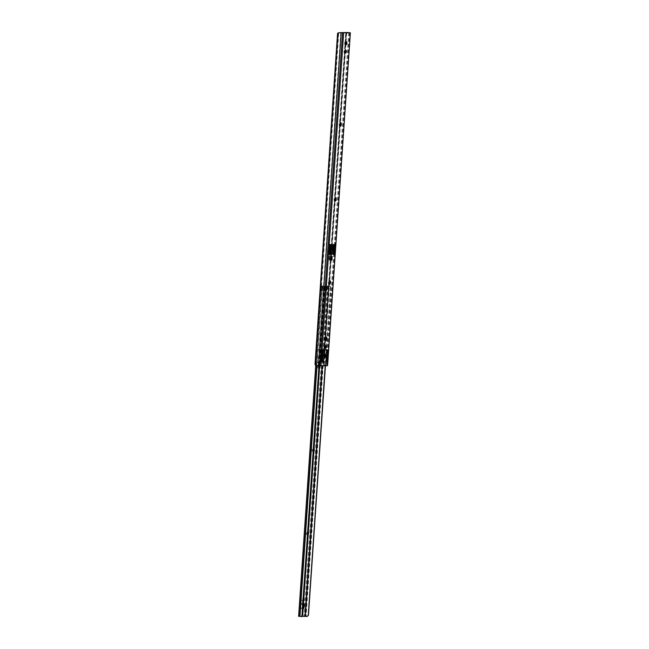 <?xml version="1.0" encoding="UTF-8"?>
<svg xmlns="http://www.w3.org/2000/svg" width="649" height="649" viewBox="0 0 649 649"><rect width="100%" height="100%" fill="white"/><g stroke="black" fill="none" stroke-linecap="round" stroke-linejoin="round"><path stroke-width="0.49" stroke-dasharray="3.25 2.43" d="M331.85 246.92L331.72 248.624L331.858 246.92L331.436 246.888L331.298 248.591L331.428 246.888M331.882 246.393A1.379 0.544 94.8 0 0 331.241 247.756A1.379 0.544 94.8 0 0 331.671 249.151A1.379 0.544 94.8 0 0 331.696 249.151A1.379 0.544 94.8 0 0 332.329 247.788A1.379 0.544 94.8 0 0 331.907 246.401A1.379 0.544 94.8 0 0 331.882 246.393M324.378 356.504A1.476 0.584 -85.2 0 1 324.038 356.763L323.827 356.763A1.476 0.584 -85.2 0 1 323.81 356.763A1.476 0.584 -85.2 0 1 323.348 355.271A1.476 0.584 -85.2 0 1 324.029 353.819L324.24 353.81A1.476 0.584 -85.2 0 1 324.265 353.81A1.476 0.584 -85.2 0 1 324.589 354.151M345.657 44.4A1.476 0.584 -85.2 0 1 345.317 44.659L345.106 44.659A1.476 0.584 -85.2 0 1 345.081 44.659A1.476 0.584 -85.2 0 1 344.627 43.167A1.476 0.584 -85.2 0 1 345.309 41.714L345.519 41.706A1.476 0.584 -85.2 0 1 345.536 41.706A1.476 0.584 -85.2 0 1 345.868 42.047M345.09 52.723A1.476 0.584 -85.2 0 1 344.749 52.983L344.538 52.983A1.476 0.584 -85.2 0 1 344.514 52.983A1.476 0.584 -85.2 0 1 344.059 51.49A1.476 0.584 -85.2 0 1 344.741 50.038L344.952 50.03A1.476 0.584 -85.2 0 1 344.976 50.038A1.476 0.584 -85.2 0 1 345.3 50.371M324.946 348.18A1.476 0.584 -85.2 0 1 324.605 348.44L324.395 348.44A1.476 0.584 -85.2 0 1 324.378 348.44A1.476 0.584 -85.2 0 1 323.916 346.947A1.476 0.584 -85.2 0 1 324.597 345.495L324.808 345.487A1.476 0.584 -85.2 0 1 324.833 345.487A1.476 0.584 -85.2 0 1 325.157 345.828M328.183 350.022L327.769 349.989L327.007 361.193L327.461 361.233M327.769 349.989L326.569 349.746L327.347 350.087M326.585 361.29L325.684 361.217L326.447 350.014M325.684 361.217L326.366 361.444A1.476 0.584 94.8 0 0 326.39 361.444A1.476 0.584 94.8 0 0 327.072 359.96L326.991 361.428L318.7 361.461L319.495 349.795L317.101 349.592L319.138 350.663L320.079 349.779L323.38 349.835A3.943 1.549 94.8 0 0 324.281 350.801A3.943 1.549 94.8 0 0 324.338 350.801A3.943 1.549 94.8 0 0 325.441 349.803L327.088 349.722L324.249 349.462L327.25 349.665L326.212 365.071L323.681 364.86L323.299 363.359L324.297 362.166L326.212 365.071M327.193 361.485L326.642 361.461M321.141 361.388L320.249 361.315L321.012 350.103L321.904 350.176M320.249 361.315L321.231 361.647M321.766 361.582L321.206 361.558M321.158 361.558L320.338 361.574L321.239 361.647M321.45 361.55L322.034 361.331M322.748 350.119L322.342 350.079L321.571 361.29M322.342 350.079L321.012 350.103M332.832 254.262L331.923 254.278L332.588 244.446L334.105 244.511M334.065 245.111L333.797 249.046M333.554 252.55L333.489 253.597M329.311 254.319L328.402 254.335L329.067 244.503L330.584 244.568M330.544 245.135L330.3 248.754M335.03 200.46A1.476 0.584 -85.2 0 1 334.535 200.971A1.476 0.584 -85.2 0 1 334.073 199.511L334.105 198.983A1.476 0.584 -85.2 0 1 334.819 197.499A1.476 0.584 -85.2 0 1 335.217 198.091M340.133 125.549A1.476 0.584 -85.2 0 1 339.638 126.06A1.476 0.584 -85.2 0 1 339.176 124.6L339.216 124.073A1.476 0.584 -85.2 0 1 339.922 122.588A1.476 0.584 -85.2 0 1 340.327 123.172M329.351 283.702A1.476 0.584 -85.2 0 1 328.856 284.213A1.476 0.584 -85.2 0 1 328.394 282.745L328.435 282.226A1.476 0.584 -85.2 0 1 329.14 280.741A1.476 0.584 -85.2 0 1 329.546 281.325M325.522 339.865A1.476 0.584 -85.2 0 1 325.027 340.376A1.476 0.584 -85.2 0 1 324.565 338.916L324.605 338.389A1.476 0.584 -85.2 0 1 325.311 336.904A1.476 0.584 -85.2 0 1 325.717 337.496M342.567 32.823L319.876 365.768L327.68 365.712M349.478 32.71L326.78 365.655M331.095 259L331.022 259.981L330.041 260.006L330.106 259.016L330.284 256.396L331.266 256.469M345.974 34.348L345.73 33.797A1.971 1.833 -80.9 0 1 346.347 32.864L323.713 364.811L325.522 365.476L324.078 364.868A1.971 1.833 99.1 0 1 323.591 363.878L346.095 33.853L323.591 363.878M345.73 33.797L323.543 363.367M323.713 364.811A1.971 1.833 -80.9 0 1 323.234 363.813M345.657 34.3L323.226 363.31M346.955 32.75L346.704 32.921A1.971 1.833 99.1 0 0 346.095 33.853M315.974 365.549L319.876 365.768M317.215 365.614L316.095 365.006A1.971 0.73 93.1 0 1 315.941 364.008L315.893 363.497L315.106 363.456L315.033 363.959M337.529 33.935L337.529 34.438L338.324 34.486L338.445 33.983A1.971 0.73 93.1 0 1 338.729 33.058L339.906 32.669M338.445 33.983L315.941 364.008M338.324 34.486L315.893 363.497M337.529 34.438L315.106 363.456M329.862 259L331.014 259L329.862 259L330.025 256.671L331.006 256.655L330.852 258.983M332.174 256.452L331.274 256.379M331.185 256.477L330.284 256.396M330.941 260.079A0.99 0.909 -91 0 0 330.106 259.016M329.303 254.408L328.402 254.335M329.976 244.584L329.067 244.503M331.493 244.551L330.592 244.478M335.014 244.495L334.113 244.413M333.497 244.519L332.588 244.446M332.823 254.351L331.923 254.278M330.787 259.965A0.99 0.909 89 0 1 329.952 258.902L328.962 258.927A0.99 0.909 -91 0 0 329.797 259.981L331.022 259.981M328.962 258.927L329.116 256.598L330.106 256.582L329.952 258.902M330.106 256.582L331.006 256.655M329.116 256.598L330.025 256.671M328.362 350.565L327.672 360.755M322.334 349.916L321.644 360.049A1.476 0.584 -85.2 0 1 320.955 361.534L321.539 361.525L321.644 360.049L322.188 360.098L322.237 360.844M324.898 349.754A3.943 1.549 -85.2 0 1 323.802 350.752A3.943 1.549 -85.2 0 1 323.737 350.752A3.943 1.549 -85.2 0 1 322.837 349.787M318.724 356.715C317.337 357.307 317.288 357.988 318.586 358.767C319.657 358.183 319.706 357.502 318.724 356.715M318.343 362.264C317.28 362.418 316.525 363.278 316.079 364.843L318.764 365.071L319.17 363.683L318.343 362.264M323.697 364.86L326.204 364.941M324.532 358.662C323.551 357.883 323.6 357.193 324.678 356.617C325.968 357.396 325.928 358.078 324.532 358.662M326.496 349.665L325.092 350.565L324.289 349.478M327.713 349.819L327.21 349.779A1.476 0.584 -85.2 0 0 327.185 349.779L326.601 349.787L326.496 351.263A1.476 0.584 -85.2 0 1 327.185 349.779L327.769 349.762L326.991 361.428L321.539 361.525M321.158 361.55L320.931 361.534A1.476 0.584 -85.2 0 0 320.955 361.534L318.7 361.461M322.934 350.663L322.78 351.377L322.237 351.336A1.476 0.584 94.8 0 0 321.774 349.868A1.476 0.584 94.8 0 0 321.75 349.868L319.495 349.795M321.166 349.876L321.068 351.352A1.476 0.584 94.8 0 1 321.75 349.868L322.334 349.908M323.38 349.835L322.334 349.86M321.247 349.819L320.452 361.485L321.247 349.819M317.872 349.592L320.079 349.779M327.737 349.762L326.942 361.428L327.729 349.762M327.25 349.665L327.81 349.754L327.072 359.96L327.615 360M326.601 349.787L325.441 349.803M327.347 350.582L326.447 360.025L325.903 359.976A1.476 0.584 94.8 0 0 326.366 361.444M326.658 360.771L326.447 360.025M321.223 360.868L321.92 350.679M325.806 361.452L326.496 351.263L327.039 351.304M322.999 358.686A3.286 1.298 -85.2 0 1 322.951 358.686A3.286 1.298 -85.2 0 1 321.928 355.368A3.286 1.298 -85.2 0 1 323.445 352.139L323.965 352.123A3.286 1.298 -85.2 0 1 324.013 352.131A3.286 1.298 -85.2 0 1 325.035 355.449A3.286 1.298 -85.2 0 1 323.518 358.678L324.062 358.727A3.286 1.298 94.8 0 0 325.579 355.49A3.286 1.298 94.8 0 0 324.557 352.172A3.286 1.298 94.8 0 0 324.508 352.172L323.989 352.18A3.286 1.298 94.8 0 0 322.472 355.417A3.286 1.298 94.8 0 0 323.486 358.735A3.286 1.298 94.8 0 0 323.543 358.735M320.371 361.542L320.476 360.073A1.476 0.584 -85.2 0 0 320.931 361.534M327.21 349.779A1.476 0.584 -85.2 0 1 327.672 351.239L328.207 351.287M331.136 248.51L331.25 246.936L331.136 248.51M331.42 246.953L331.298 248.526L331.25 246.936M333.197 248.283L332.061 248.234L333.237 248.348M330.552 248.332L330.106 248.267L330.195 248.932M329.603 260.273L330.244 248.259M333.505 252.339L333.343 252.445A4.551 4.178 89 0 1 334.057 248.251L334.276 245.103M333.188 245.144L332.142 245.087L333.188 245.144L332.978 248.291M332.361 248.243L332.572 245.095M331.022 258.935L330.081 258.951L329.992 260.265M332.239 248.243L331.031 260.249L332.061 248.234M330.309 248.283L330.519 245.135M329.708 248.405L329.724 245.2M329.546 245.184L329.327 248.332A4.551 4.178 -91 0 0 328.613 252.534L328.775 252.42A4.356 3.999 89 0 1 329.505 248.413M329.327 248.332L330.365 248.316A4.551 4.178 -91 0 0 329.651 252.51L329.66 253.71L328.613 252.534M330.584 248.307L330.803 245.168M329.927 252.859L329.879 253.605M329.83 254.311L329.424 260.257M329.814 260.249L329.903 258.943L330.941 258.919M332.799 248.275L333.01 245.127M333.343 252.445L333.351 253.654L332.304 252.469A4.551 4.178 89 0 1 333.018 248.267L334.057 248.251M328.775 252.42L329.814 253.605M333.197 248.348A4.356 3.999 -91 0 0 332.458 252.356L333.505 253.548M331.874 246.466L331.696 249.086L332.134 246.563M330.876 246.936L330.763 248.445L330.876 246.936L331.85 247.018L331.736 248.526L331.842 247.018M324.354 286.233L325.076 287.077L324.549 287.491L323.794 286.225L324.354 286.233L322.131 286.063L322.431 290.638L322.877 287.093A1.055 0.414 -85.2 0 1 323.364 286.039L326.277 285.99A1.055 0.414 -85.2 0 1 326.293 285.99A1.055 0.414 -85.2 0 1 326.617 287.028L326.69 290.565L327.494 285.966L322.05 365.825M329.684 286.12L330.666 286.696L330.633 287.402L329.684 286.12L326.52 285.893L325.79 290.484L325.717 286.955A1.055 0.414 94.8 0 0 325.392 285.909L322.464 285.958A1.055 0.414 94.8 0 0 321.977 287.02L321.417 290.565L321.32 285.982L322.22 286.055M300.876 605.858A3.123 1.233 -85.2 0 1 302.369 602.726A3.123 1.233 -85.2 0 1 303.343 605.817A3.123 1.233 -85.2 0 1 301.85 608.949A3.123 1.233 -85.2 0 1 300.876 605.858M303.545 602.905A3.123 1.233 94.8 0 0 303.278 602.807A3.123 1.233 94.8 0 0 301.777 605.939A3.123 1.233 94.8 0 0 302.75 609.03A3.123 1.233 94.8 0 0 303.132 608.916M323.648 299.952A1.476 0.584 -85.2 0 1 322.967 301.436L322.756 301.436A1.476 0.584 -85.2 0 1 322.731 301.436A1.476 0.584 -85.2 0 1 322.277 299.943A1.476 0.584 -85.2 0 1 322.959 298.491L323.17 298.483A1.476 0.584 -85.2 0 1 323.186 298.483A1.476 0.584 -85.2 0 1 323.648 299.952M323.867 301.509A1.476 0.584 94.8 0 0 324.557 300.025A1.476 0.584 94.8 0 0 324.094 298.564A1.476 0.584 94.8 0 0 324.07 298.564L323.859 298.564A1.476 0.584 94.8 0 0 323.178 300.016A1.476 0.584 94.8 0 0 323.64 301.517A1.476 0.584 94.8 0 0 323.664 301.517L322.967 301.436M303.221 599.603A1.476 0.584 -85.2 0 1 302.539 601.088L302.329 601.088A1.476 0.584 -85.2 0 1 302.304 601.088A1.476 0.584 -85.2 0 1 301.85 599.595A1.476 0.584 -85.2 0 1 302.531 598.143L302.734 598.135A1.476 0.584 -85.2 0 1 302.759 598.135A1.476 0.584 -85.2 0 1 303.221 599.603M303.854 598.321A1.476 0.584 94.8 0 0 303.667 598.216L303.432 598.216A1.476 0.584 94.8 0 0 302.75 599.668A1.476 0.584 94.8 0 0 303.213 601.161A1.476 0.584 94.8 0 0 303.229 601.169L303.44 601.161A1.476 0.584 94.8 0 0 303.667 601.047M323.794 286.225L321.32 285.982M321.239 285.982L298.718 616.307L306.831 616.461M313.313 450.041A1.476 0.584 -85.2 0 1 312.607 451.526A1.476 0.584 -85.2 0 1 312.145 450.057L312.177 449.538A1.476 0.584 -85.2 0 1 312.891 448.053A1.476 0.584 -85.2 0 1 313.353 449.514L313.313 450.041L313.962 450.098M318.992 366.807A1.476 0.584 -85.2 0 1 318.278 368.291A1.476 0.584 -85.2 0 1 317.823 366.823L317.856 366.296A1.476 0.584 -85.2 0 1 318.562 364.819A1.476 0.584 -85.2 0 1 319.024 366.279L319.632 366.855M307.642 533.275A1.476 0.584 -85.2 0 1 306.928 534.76A1.476 0.584 -85.2 0 1 306.474 533.3L306.506 532.772A1.476 0.584 -85.2 0 1 307.212 531.288A1.476 0.584 -85.2 0 1 307.675 532.748L308.283 533.332M324.378 286.801L318.992 365.76M324.549 287.491L319.211 365.776M325.044 287.499L319.706 365.801L325.076 287.077M302.361 616.339L299.627 616.38L301.728 616.55M327.404 286.582L326.496 286.477M326.342 286.842L327.258 286.915L326.358 286.834M325.676 290.484L326.585 290.565L325.684 290.492M322.318 290.638L321.425 290.565L322.318 290.638M314.075 448.37A1.476 0.584 94.8 0 0 313.792 448.126A1.476 0.584 94.8 0 0 313.086 449.611L313.045 450.138A1.476 0.584 94.8 0 0 313.508 451.599A1.476 0.584 94.8 0 0 313.873 451.347M319.925 365.809A1.476 0.584 94.8 0 0 319.47 364.892A1.476 0.584 94.8 0 0 318.756 366.377L318.724 366.896A1.476 0.584 94.8 0 0 319.186 368.364A1.476 0.584 94.8 0 0 319.551 368.105M308.405 531.604A1.476 0.584 94.8 0 0 308.121 531.361A1.476 0.584 94.8 0 0 307.407 532.845L307.375 533.373A1.476 0.584 94.8 0 0 307.837 534.833A1.476 0.584 94.8 0 0 308.202 534.581M302.759 598.135L303.667 598.216A1.476 0.584 94.8 0 0 303.643 598.216L302.734 598.135M329.481 286.144L327.494 285.966M330.56 286.988L325.19 365.768M330.633 287.402L325.287 365.768M330.803 287.385L325.465 365.768M330.666 286.696L308.218 615.909M326.52 285.893L327.421 285.966M326.934 290.038L326.033 289.957M322.155 290.119L321.247 290.038M324.614 356.812L324.038 356.763M345.893 44.708L345.317 44.659M345.325 53.031L344.749 52.983M325.181 348.489L324.605 348.44M350.241 32.734L327.542 365.679M349.681 32.645L326.982 365.59M346.704 32.921L324.078 364.868M348.756 32.718L326.066 365.541M340.79 32.726L318.091 365.671M338.729 33.058L316.095 365.006M325.506 345.568L324.597 345.495M325.474 338.989L324.565 338.916M325.506 338.47L324.605 338.389M329.303 282.826L328.394 282.745M329.335 282.299L328.435 282.226M340.084 124.673L339.176 124.6M340.117 124.146L339.216 124.073M345.641 50.111L344.741 50.038M345.398 53.056L344.538 52.983M345.852 50.111L344.952 50.03M346.209 41.787L345.309 41.714M345.966 44.732L345.106 44.659M346.42 41.787L345.519 41.706M334.973 199.584L334.073 199.511M335.014 199.065L334.105 198.983M324.938 353.892L324.029 353.819M322.042 349.916L321.133 349.843M327.469 349.819L326.569 349.746M320.054 349.843L319.259 361.444M326.439 349.73L325.652 361.331M322.78 351.377L322.188 360.098M326.991 349.706L326.196 361.379M320.582 349.819L319.787 361.485M326.512 349.779L325.717 361.444M327.786 349.746L326.991 361.42M327.088 349.722L326.293 361.388M326.601 349.73L325.806 361.396M326.488 349.73L325.693 361.396M320.825 349.835L320.03 361.501M320.849 349.868L320.054 361.534M321.028 349.876L320.233 361.542M321.085 349.876L320.29 361.542M321.612 351.401L321.068 351.352L320.476 360.073L321.012 360.114M322.302 349.852L321.506 361.517L322.302 349.852M323.989 352.18L323.445 352.139M324.062 358.727L323.518 358.678M324.508 352.172L323.965 352.123M332.718 248.275L332.937 245.127M330.666 248.307L330.885 245.168M330.227 248.283L330.438 245.168M330.122 248.267L330.333 245.176M332.174 248.226L332.393 245.087M332.434 248.243L332.653 245.095M322.269 287.004L321.369 286.931M303.44 601.161L302.539 601.088M322.464 285.958L323.364 286.039M326.593 285.893L304.081 616.217M322.155 286.104L316.728 365.614M322.456 286.128L317.037 365.638M322.375 286.087L299.854 616.404M299.611 616.388L322.131 286.063L299.627 616.38M327.842 285.99L322.399 365.817M328.621 286.022L306.101 616.347M328.435 285.998L305.914 616.323M303.432 598.216L302.531 598.143M307.375 533.373L306.474 533.3M308.324 532.805L307.675 532.748M307.407 532.845L306.506 532.772M318.724 366.896L317.823 366.823M319.673 366.336L319.024 366.279M318.756 366.377L317.856 366.296M323.859 298.564L322.959 298.491M324.07 298.564L323.17 298.483M313.045 450.138L312.145 450.057M313.994 449.57L313.353 449.514M313.086 449.611L312.177 449.538M326.617 287.028L325.717 286.955M326.415 290.046L325.514 289.965M326.69 290.565L325.79 290.484M327.015 287.491L326.114 287.418M322.164 286.647L321.255 286.566M322.253 286.996L321.352 286.923M322.423 287.572L321.515 287.491M322.431 290.638L321.523 290.557M322.675 290.111L321.766 290.03M322.877 287.093L321.977 287.02M331.298 248.591L331.72 248.624M331.671 249.151L332.158 249.192M325.928 340.457L325.027 340.376M326.212 336.985L325.311 336.904M329.757 284.286L328.856 284.213M330.041 280.814L329.14 280.741M340.538 126.133L339.638 126.06M340.822 122.661L339.922 122.588M345.422 53.064L344.514 52.983M345.876 50.111L344.976 50.038M345.99 44.74L345.081 44.659M346.444 41.787L345.536 41.706M335.436 201.052L334.535 200.971M335.72 197.58L334.819 197.499M331.907 246.401L332.385 246.442M324.281 350.801L323.737 350.752M317.101 349.592L316.047 364.989M324.249 349.462L323.299 363.359M319.316 361.461L319.17 363.683M327.81 349.754L327.015 361.42M327.145 349.738L326.35 361.404M321.231 349.819L320.436 361.485M321.32 349.843L320.525 361.509M322.285 349.908L321.774 349.868M323.486 358.735L322.951 358.686M324.557 352.172L324.013 352.131M330.106 248.267L330.317 245.176M330.763 248.445L331.728 248.526M303.278 602.807L302.369 602.726M321.141 285.99L315.722 365.501M307.837 534.833L306.928 534.76M308.121 531.361L307.212 531.288M319.186 368.364L318.278 368.291M319.47 364.892L318.562 364.819M324.094 298.564L323.186 298.483M313.508 451.599L312.607 451.526M313.792 448.126L312.891 448.053M302.75 609.03L301.85 608.949"/><path stroke-width="0.97" d="M332.361 246.433A1.379 0.544 94.8 0 0 331.728 247.796A1.379 0.544 94.8 0 0 332.158 249.192A1.379 0.544 94.8 0 0 332.174 249.192A1.379 0.544 94.8 0 0 332.815 247.829A1.379 0.544 94.8 0 0 332.385 246.442A1.379 0.544 94.8 0 0 332.361 246.433M324.589 354.151A1.476 0.584 -85.2 0 1 324.727 355.279A1.476 0.584 -85.2 0 1 324.378 356.504M324.938 356.836A1.476 0.584 94.8 0 0 325.628 355.352A1.476 0.584 94.8 0 0 325.165 353.892L324.938 353.892A1.476 0.584 94.8 0 0 324.249 355.352A1.476 0.584 94.8 0 0 324.711 356.845A1.476 0.584 94.8 0 0 324.735 356.845L324.614 356.812M345.868 42.047A1.476 0.584 -85.2 0 1 345.998 43.175A1.476 0.584 -85.2 0 1 345.657 44.4M346.217 44.732A1.476 0.584 94.8 0 0 346.907 43.248A1.476 0.584 94.8 0 0 346.444 41.787A1.476 0.584 94.8 0 0 346.42 41.787L346.209 41.787A1.476 0.584 94.8 0 0 345.528 43.248A1.476 0.584 94.8 0 0 345.99 44.74A1.476 0.584 94.8 0 0 346.014 44.74L345.893 44.708M345.3 50.371A1.476 0.584 -85.2 0 1 345.43 51.498A1.476 0.584 -85.2 0 1 345.09 52.723M345.649 53.056A1.476 0.584 94.8 0 0 346.339 51.571A1.476 0.584 94.8 0 0 345.876 50.111A1.476 0.584 94.8 0 0 345.852 50.111L345.641 50.111A1.476 0.584 94.8 0 0 344.96 51.571A1.476 0.584 94.8 0 0 345.422 53.064A1.476 0.584 94.8 0 0 345.446 53.064L345.325 53.031M325.157 345.828A1.476 0.584 -85.2 0 1 325.295 346.955A1.476 0.584 -85.2 0 1 324.946 348.18M325.506 348.513A1.476 0.584 94.8 0 0 326.196 347.028A1.476 0.584 94.8 0 0 325.733 345.568L325.506 345.568A1.476 0.584 94.8 0 0 324.816 347.02A1.476 0.584 94.8 0 0 325.279 348.521A1.476 0.584 94.8 0 0 325.303 348.521L325.181 348.489M326.642 361.461L327.088 361.501A1.476 0.584 -85.2 0 1 327.088 361.501A1.476 0.584 -85.2 0 1 326.658 360.771L326.447 360.025M334.105 244.511L334.065 245.111M333.797 249.046L333.554 252.55M333.489 253.597L333.44 254.246L332.832 254.262M329.976 253.491L329.919 254.311L329.311 254.319M330.584 244.568L330.325 245.119L330.803 245.168L329.935 245.184L330.544 245.135M330.3 248.754L329.992 253.232M335.217 198.091A1.476 0.584 -85.2 0 1 335.273 198.967L335.241 199.486A1.476 0.584 -85.2 0 1 335.03 200.46M340.327 123.172A1.476 0.584 -85.2 0 1 340.384 124.056L340.344 124.576A1.476 0.584 -85.2 0 1 340.133 125.549M329.546 281.325A1.476 0.584 -85.2 0 1 329.603 282.201L329.562 282.729A1.476 0.584 -85.2 0 1 329.351 283.702M325.717 337.496A1.476 0.584 -85.2 0 1 325.774 338.372L325.733 338.892A1.476 0.584 -85.2 0 1 325.522 339.865M339.662 32.661L348.221 32.531L346.704 32.921M331.266 256.469L331.095 259A0.99 0.909 89 0 1 331.931 260.062L332.174 256.452L331.185 256.477L330.941 260.079L331.931 260.062M346.347 32.864L350.379 32.766L328.662 350.062L328.183 350.022M327.461 361.233L327.899 361.274L328.662 350.062M327.899 361.274L327.518 365.728L318.456 365.736L315.187 364.957A1.971 0.73 -86.9 0 1 315.033 363.959L337.529 33.935A1.971 0.73 -86.9 0 1 337.813 33.01L315.187 364.957M350.379 32.766L327.518 365.728M350.217 32.783L339.776 32.661M339.906 32.669L337.813 33.01M320.939 365.841L321.904 350.176L322.748 350.119M328.589 349.803L327.347 350.087L326.585 361.29L327.193 361.485M322.034 361.331L322.48 361.363L323.243 350.16M322.48 361.363L321.766 361.582M321.239 361.647L322.358 361.631M334.34 254.327L335.014 244.495L333.497 244.519L332.823 254.351L334.34 254.327L333.44 254.246M329.976 244.584L329.303 254.408L330.82 254.384L331.493 244.551L329.976 244.584M334.973 199.584A1.476 0.584 94.8 0 0 335.436 201.052A1.476 0.584 94.8 0 0 336.141 199.567L336.182 199.04A1.476 0.584 94.8 0 0 335.72 197.58A1.476 0.584 94.8 0 0 335.014 199.065L334.973 199.584M340.084 124.673A1.476 0.584 94.8 0 0 340.538 126.133A1.476 0.584 94.8 0 0 341.252 124.657L341.285 124.129A1.476 0.584 94.8 0 0 340.822 122.661A1.476 0.584 94.8 0 0 340.117 124.146L340.084 124.673M329.303 282.826A1.476 0.584 94.8 0 0 329.757 284.286A1.476 0.584 94.8 0 0 330.471 282.802L330.503 282.274A1.476 0.584 94.8 0 0 330.041 280.814A1.476 0.584 94.8 0 0 329.335 282.299L329.303 282.826M325.474 338.989A1.476 0.584 94.8 0 0 325.928 340.457A1.476 0.584 94.8 0 0 326.642 338.973L326.674 338.445A1.476 0.584 94.8 0 0 326.212 336.985A1.476 0.584 94.8 0 0 325.506 338.47L325.474 338.989M330.82 254.384L329.919 254.311M327.039 351.304L327.347 350.582A1.476 0.584 94.8 0 1 327.932 349.835A1.476 0.584 94.8 0 1 328.362 350.565L327.672 360.755A1.476 0.584 -85.2 0 1 327.112 361.501M321.012 360.114L321.223 360.868A1.476 0.584 94.8 0 0 321.661 361.598A1.476 0.584 94.8 0 0 322.237 360.844L322.188 360.098M321.612 351.401L321.92 350.679A1.476 0.584 -85.2 0 1 322.496 349.933A1.476 0.584 -85.2 0 1 322.934 350.663L322.78 351.377M321.661 361.598A1.476 0.584 94.8 0 0 321.677 361.598L321.158 361.55M329.376 253.394L329.814 253.605L329.814 252.404A4.356 3.999 89 0 1 330.544 248.389L330.982 245.184M333.237 248.348L334.235 248.332A4.356 3.999 -91 0 0 333.505 252.339L333.505 253.548L332.888 253.41M334.454 245.119L333.456 245.119L334.454 245.119L334.235 248.332M330.544 248.389L329.708 248.405M330.195 248.932L329.927 252.859M329.911 253.581L329.83 254.311M332.905 253.175L333.448 253.621M303.132 608.916A3.123 1.233 94.8 0 0 304.243 605.89A3.123 1.233 94.8 0 0 303.545 602.905M303.667 601.047A1.476 0.584 94.8 0 0 304.13 599.676A1.476 0.584 94.8 0 0 303.854 598.321M319.211 365.776L302.199 615.325L302.694 615.333L319.706 365.801L302.669 615.763L301.801 616.55L298.718 616.307M301.16 616.534L302.199 615.325M318.992 365.76L301.931 616.023M302.694 615.333L302.669 615.763M307.164 616.436L302.361 616.339M313.873 451.347A1.476 0.584 94.8 0 0 314.221 450.114L314.254 449.595A1.476 0.584 94.8 0 0 314.075 448.37M319.551 368.105A1.476 0.584 94.8 0 0 319.892 366.88L319.925 366.352A1.476 0.584 94.8 0 0 319.925 365.809M308.202 534.581A1.476 0.584 94.8 0 0 308.543 533.348L308.575 532.829A1.476 0.584 94.8 0 0 308.405 531.604M325.19 365.768L308.453 615.22L307.034 616.436M306.831 616.461L308.153 615.674M325.287 365.768L308.283 615.236M325.465 365.768L308.453 615.22M341.155 32.791L318.456 365.736M342.55 32.864L319.86 365.809M343.637 32.896L322.026 349.916M347.734 32.45L348.221 32.531M326.642 338.973L325.733 338.892M326.674 338.445L325.774 338.372M330.471 282.802L329.562 282.729M330.503 282.274L329.603 282.201M341.252 124.657L340.344 124.576M341.285 124.129L340.384 124.056M336.141 199.567L335.241 199.486M336.182 199.04L335.273 198.967M321.92 350.679L321.223 360.868M322.934 350.663L322.237 360.844M327.347 350.582L326.658 360.771M316.728 365.614L299.635 616.428M317.037 365.638L299.935 616.453M322.05 365.825L304.973 616.29M322.399 365.817L305.322 616.315M301.728 616.55L301.306 616.542M322.934 350.817L322.261 360.69M328.37 350.72L327.696 360.601M330.787 248.324L330.998 245.176M331.72 249.086C332.661 248.364 332.726 247.496 331.899 246.466M315.722 365.501L298.621 616.315"/></g></svg>
